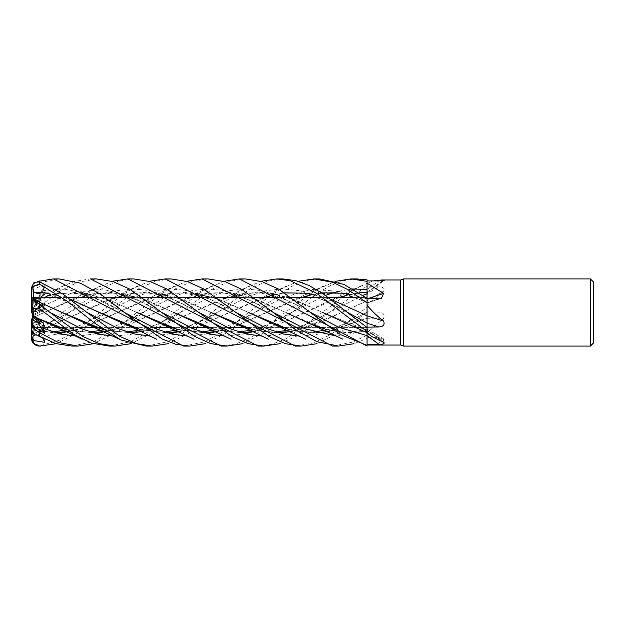 <?xml version="1.0" encoding="UTF-8"?>
<svg xmlns="http://www.w3.org/2000/svg" width="625" height="625" viewBox="0 0 625 625"><rect width="100%" height="100%" fill="white"/><g stroke="black" fill="none" stroke-linecap="round" stroke-linejoin="round"><path stroke-width="0.47" stroke-dasharray="3.12 2.34" d="M367.039 292.219L367.07 279.891L367.031 297.391L353.305 297.391L367.031 297.391L367.07 345.984L367.039 298.352L367.031 327.609L361.242 327.609L367.031 327.609L367.07 283.203L373.328 280.898M367.07 346L367.07 330.898M322.445 312.367L367.039 330.227L367.039 332.734L367.07 330.234L384.062 342.672M347.945 324.141L367.039 330.164L367.07 345.031L367.07 329.078L367.07 337.539L378.898 337.695L383.461 338.789L383.617 341.172C377.57 343.57 372.055 344.852 367.07 345.031M367.07 327.508L367.07 298.945L345.766 293.289M217.375 331.086L254.523 312.703L282.656 297.82L310.789 289.43L338.914 291.25L367.047 302.484L367.07 297.82L367.07 302.828L367.07 289.547A567.047 542.312 -61.4 0 0 378.898 280.867M367.047 302.484L367.039 298.875L367.047 302.484M232.328 327.609L292.055 300.852L310.805 294.781L329.547 292.125L348.297 293.625L367.07 298.859M42.773 338.016L38.047 327.547L31.25 327.609L36.086 327.609L32.594 327.609L32.594 314.656L40.633 327.523L32.594 327.406M357.633 327.609L323.867 327.609L357.633 327.609M320.367 327.609L286.805 327.609L320.367 327.609M283.375 327.609L249.688 327.609L283.375 327.609M227.695 327.609L212.289 327.609L227.695 327.609M190.555 327.609L174.969 327.609L190.555 327.609M153.148 327.609L137.977 327.609L153.148 327.609M134.492 327.609L100.758 327.609L134.492 327.609M78.859 327.609L63.344 327.609L78.859 327.609M32.594 315.477L38.039 327.547L59.773 327.609L39.281 327.609L33.078 326.523L40.633 327.523L43.438 332.008L33.82 330.688M34.133 292.922L32.594 299.477L32.594 297.414L41.203 297.391L32.828 297.391L40.633 298.242L38.039 299.562L32.594 298L32.594 310.453L43.438 293.984L34.133 292.922L33.82 292.211M58.367 297.391L67.812 297.391L58.367 297.391M95.719 297.391L105.148 297.391L95.719 297.391M133.102 297.391L142.164 297.391L133.102 297.391M170.164 297.391L179.352 297.391L170.164 297.391M207.273 297.391L216.758 297.391L207.273 297.391M244.68 297.391L254.039 297.391L244.68 297.391M282 297.391L291.023 297.391L282 297.391M318.992 297.391L328.289 297.391L318.992 297.391M32.594 302.391L33.078 303.891L32.594 304.969L32.594 298M39.312 303.953L34.133 301.531L33.078 303.891L40.633 307.539L38.039 310.539L32.594 306.781L32.594 312.109L40.633 307.539L33.078 303.891L31.859 300.609M32.594 314.984L32.594 306.781M35.523 319.102L32.594 314.578L32.594 313.656L40.633 320.562L33.078 316.844L40.633 320.562L39.938 321.289M32.594 325.703L33.078 326.523L32.594 324.555L32.594 325.703L32.594 319.867M255.125 331.422L279.547 324.008L329.359 300.859L348.195 294.672L367.039 292.133L367.07 283.219L367.07 293.727A567.047 276.141 -17.1 0 0 378.898 286.828L367.07 286.68M382.82 280.602A567.344 542.594 -61.4 0 1 367.07 292.156L367.07 289.547M367.07 283.203L367.07 300.773A567.344 276.281 -17.1 0 0 383.617 291.141C384.961 288.414 383.383 286.984 378.898 286.828M367.07 289.5L367.07 292.094M367.07 293.727L367.07 305.297L383.617 291.141M367.07 305.297L367.07 312.047A567.047 197.969 -15.9 0 1 378.898 312.117L367.07 311.875M382.234 291.922L367.07 300.773L367.07 312.047M276.344 331.977L268.914 332.055L258.094 330.797L252.258 329.43L274.656 332.773L296.992 330.297L341.266 312.672L367.039 300.82L367.07 285.953L367.07 300.891M367.07 332.812L367.07 318.195L367.07 332.812L383.617 318.367C384.961 314.602 383.383 312.523 378.898 312.117M367.07 318.195L367.047 312.227L367.039 318.234L329.43 331.43M367.07 318.25A567.344 198.07 -15.9 0 1 383.617 318.367M367.07 312.211L366.203 312.703L367.07 312.211L367.07 307.273M326.695 329.602L346.867 332.82L367.07 331.375A567.344 523.273 -41.6 0 1 383.617 341.172M332.594 346.078L352.672 342.164L367.07 335.195L367.039 318.172L367.07 338.43L367.047 330.828L367.07 338.43L353.977 343.711M336.688 336.133L367.07 330.82L367.07 337.539M367.07 330.281A567.344 454.437 -154.6 0 1 383.617 342.391M367.07 302.648L367.07 298.898L367.07 302.648A567.047 400.109 -158.8 0 0 378.898 298.727M367.07 302.492L367.07 298.93M367.07 292.695L367.07 292.242M313.594 331.977L302.102 331.773L289.258 329.422L308.602 332.641L327.734 331.602L367.07 318.18M286.383 312.852L326.25 329.375L346.523 332.68L367.07 331.273M367.039 300.859L367.07 307.906L367.039 300.859M367.07 300.32L367.07 300.805M593.75 282.273L593.75 342.727M590.391 278.914L590.391 346.086M403.539 278.914L403.539 346.086M32.594 310.664L32.594 303.797L33.078 302.305L40.633 299.688L38.039 298.328L32.594 309.695L32.594 310.664L40.633 299.688L33.078 302.312L31.25 307.93L31.25 310.367L31.25 305.922L38.047 310.547L32.594 312.109M31.789 300.469L38.047 298.328L32.594 300.133L32.594 309.695M32.594 326.477L33.078 325.648L32.594 323.906L32.594 327.609M31.25 332.43L31.25 330.586L33.938 333.555L44.727 328.891L42.852 326.344L34.133 329.453L33.078 325.648L40.633 323.164L38.039 320.766L32.594 323.727L32.594 314.031L40.633 323.164L33.078 325.648L31.25 327.609M44.727 303.094L32.594 311.562L32.594 312.25L40.633 310.781L38.039 307.766L31.789 312.148L44.727 303.094L42.852 306.133L43.438 310.266L34.133 315.312L33.078 314.867L40.633 310.781L33.078 314.867L32.594 316.727L33.078 314.867L32.594 314.664L32.594 323.727M43.438 310.266L40.633 310.781L38.047 307.758L32.594 311.562M31.25 292.484L31.25 294.469L33.938 289.156L44.727 284.383L42.852 290.711L43.438 295.859L34.133 299.055L32.594 303.797L32.594 311.586M32.594 297.414L32.594 300.133M31.25 287.727L31.25 289.969L33.938 285.227L44.727 286.836L32.594 309.938M32.594 310.453L32.594 299.477M32.594 311.789L32.594 304.969M32.594 313.656L32.594 314.578M32.594 312.25L32.594 324.555M31.25 330.586L31.25 324.336L38.047 320.766L32.594 314.141M32.594 314.031L32.594 323.906M400.656 279.969L400.656 345.031M31.805 340.68L32.758 342.375L39.648 345.859L59.523 340.211L79.555 328.391L119.141 297.391M44.727 328.891L38.047 320.766L43.438 326.352M31.789 319.375L31.25 322.484L31.25 319.031M44.727 284.383L38.047 298.328L40.633 299.688L43.438 295.859M31.25 298.391L31.25 299.477L31.25 297.758L38.047 299.562L40.633 298.242L32.828 297.391L31.25 298.391L31.25 290.281L32.758 284.445L37.477 281.492M133.82 278.922L118.344 281.148L103.641 287.422L39.648 334.094L33.758 335.648M33.805 317.227L32.758 329.07L39.648 330.258L82.031 297.391M86.867 293.922L93.461 289.766M95.055 288.852L112.094 281.289M96.453 278.922L77.414 282.438L60.141 290.906L31.391 312.422M31.25 312.758L31.25 307.93L32.758 303.289L39.648 301.289L63.297 285.898L75.242 281.234L90.484 278.922M124.188 293.914L130.867 289.766M132.438 288.852L149.242 281.289M170.852 278.922L155.164 281.305L139.297 288.227L81.398 331.117L56.188 343.711M59.094 278.914L39.648 282.617L34.062 286.625L31.25 292.805L31.25 290.281M72.109 346.086L94.023 341.43L115.617 329.062L156.531 297.391M161.586 293.914L168.047 289.766M169.539 288.859L186.641 281.289M208 278.922L192.078 281.445L175.719 288.586L118.148 331.336L93.461 343.711M33.844 317.25L68.867 300.867L95.031 293.195L121.195 293L147.359 300.344L173.523 312.344L141.531 298.219L109.008 292.211L76.406 298.148L33.82 317.234L34.133 315.312M215.148 329.594L241.883 332.867M355.547 288.859L367.07 283.312L367.07 285.938L328.82 312.688L362.805 295.375M258.375 346.078L272.234 344.156L286.227 338.68L342.734 297.391M347.523 293.922L353.977 289.766M238.922 331.977L229 331.891L214.906 329.43L241.492 332.758M255 331.336L279.719 323.875L339.227 297.391M349.203 294.547L358.969 292.844M42.852 306.133L72.508 292.742L102.164 289.047L131.82 296.836L161.484 312.305L139.844 301.188L125.445 295.945L110.633 293.164L92.969 293.781L83.367 295.891M225.477 336.141L245.508 333.82M252.203 331.914L252.813 331.719M254.633 331.086L325.406 295.375M338.656 291.18L352.617 288.969M356.883 278.922L344.062 280.57L330.617 285.492L317.156 293.266L267.273 331.203L242.406 343.711M367.07 281.344L367.047 289.5M33.805 330.633L33.289 333.383M33.844 330.805L55.695 332.867M68.953 331.422L80.828 328.484M83.477 327.609L143.188 300.859L169.43 293.219L195.68 292.984L221.93 300.281L248.18 312.328L216.742 298.438L184.984 292.227L151.688 297.781L83.203 327.609M289.5 329.602L316.375 332.859M33.82 330.68L55.305 332.75M68.82 331.344L80.711 328.43M43.594 338.445L42.852 336.133L43.438 332.008M42.852 336.133L59.18 333.812M65.875 331.93L66.547 331.719M68.43 331.086L138.156 295.922L154.414 290.703L170.664 288.844L186.922 290.547L203.172 295.664L235.695 312.328M299.766 336.148L316.375 334.609L332.984 329.602L366.203 312.703L342.07 331.133L316.875 343.703M103.57 329.586L130.336 332.859M143.25 331.43L155.25 328.492M158.07 327.609L217.812 300.875L243.961 293.203L270.109 293L296.258 300.336L322.406 312.344M146.367 346.078L167.93 341.703L195.047 325.641L230.859 297.391M235.766 293.922L242.406 289.766M244.008 288.852L260.938 281.289M127.398 331.977L111.352 331.172L103.344 329.43L129.414 332.773L155.117 328.438M157.805 327.609L224.117 298.555L256.172 292.227L272.922 293.555L289.68 297.977L322.398 312.344M31.25 301.32L31.25 302.438L33.938 301.836L44.727 308.617L42.852 308.352L42.938 306.758M42.852 308.352L49.773 312.289M113.594 336.141L130.164 334.648L146.734 329.57L212.508 295.906L228.82 290.719L245.133 288.836L261.445 290.602L277.758 295.617L301.75 307.586C292.477 302.164 281.539 297.836 268.922 294.609C258.062 292.461 248.289 291.68 232.219 295.891M34.133 301.531L33.977 300.781M245.406 278.922L229.727 281.258L213.266 288.469L179.883 312.688L155.797 331.156L130.867 343.703M33.805 300.062L32.664 303.57M33.844 299.938L59.516 292.922L85.18 293.188L110.844 300.57L136.516 312.328L111.75 301.016L86.289 293.5L59.945 292.984L33.82 300.023L34.133 299.055M177.773 329.602L204.562 332.867M217.891 331.422L229.648 328.492M221.031 346.078L235.914 343.867L251.312 337.523L305.477 297.391M310.5 293.914L316.875 289.766M318.367 288.859L335.586 281.289M321.656 292.844L312.211 294.539M301.859 297.391L232.047 327.609M229.516 328.43L217.766 331.344M204.164 332.75L177.523 329.43M42.852 290.711L63.164 288.945L83.477 292.766L124.094 312.312L104.359 301.906C96.602 298.43 89.016 295.906 81.602 294.344L70.422 292.961L52.789 294.312L46.352 295.898M188.234 336.148L208.102 333.812M319.609 278.922L308.688 280.148L291.086 286.594L254.523 312.695L230.453 330.961L205.062 343.711M359.766 312.359L367.039 315.82L367.039 317.148M48.086 293.281L70.727 299.484M164.719 331.977L158.648 332.094L140.43 329.422L167.195 332.758M180.352 331.336L192.484 328.438M195.086 327.609L264.508 297.391M274.914 294.539L284.656 292.844M308.641 293.281L331.219 299.492M44.727 286.836L42.852 291.703L43.438 293.984M42.852 291.703L64.82 300.344L81.297 309.148C73.32 304.727 66.781 301.57 61.672 299.672L46.75 294.812L33.82 293M150.82 336.148L170.945 333.812M177.406 331.938L178.109 331.711M179.961 331.078L249.812 295.945L266.086 290.68L282.352 288.844L298.625 290.586L314.891 295.602L347.438 312.312L327.945 302.117C320.406 298.703 313.711 296.305 307.859 294.945L301.852 293.789C292.156 292.055 281.359 292.758 269.484 295.891M282.711 278.922L266.633 281.336L250.656 288.461L217.273 312.695L192.805 331.383L168.047 343.711M183.648 346.078L204.242 341.984L225.484 330.484L268.062 297.391M273.141 293.914L279.789 289.766M281.352 288.859L298.18 281.289M33.805 292.266L32.758 284.445M47.484 293.086L70.523 299.336M140.664 329.594L167.539 332.859M180.492 331.43L192.609 328.484M195.336 327.609L255.047 300.875L281.219 293.227L307.391 292.984L333.562 300.297L359.734 312.336M89.992 331.977L81.695 331.992L65.961 329.43L92.547 332.758M106.133 331.336L130.758 323.891L188.508 297.977L220.289 292.203L252.047 297.758L285.375 312.336L259.133 300.352L232.891 293.008L206.656 293.188L180.414 300.859L130.633 324L106.258 331.422M76.609 336.148L96.555 333.82M103.297 331.922L103.906 331.719M105.758 331.086L175.266 295.875L191.562 290.758L207.859 288.844L224.148 290.539L240.445 295.656L273.047 312.312L257.875 304.164C250.141 300.281 242.945 297.477 236.297 295.758L228.18 293.914C218.094 292 207.109 292.656 195.211 295.898M109.398 346.078L130.875 341.648L152.453 329.383L193.859 297.391M198.703 293.922L205.062 289.766M206.617 288.859L223.953 281.297M66.203 329.594L92.945 332.867M34.133 329.453L33.82 330.875L43.602 328.438M46.227 327.609L113.812 298L130.617 293.617L147.008 292.219L179.523 298.516L210.789 312.344L184.633 300.305L158.477 292.992L132.328 293.219L106.172 300.875L46.477 327.609M42.852 326.344L100.898 295.938L117.18 290.68L133.469 288.844L149.75 290.602L166.039 295.594L198.609 312.305L180.812 302.945L169.938 298.32L158.719 294.898C146.359 291.938 133.633 292.273 120.547 295.891M262.461 336.141L279.047 334.656L295.641 329.57L328.812 312.688L312.453 325.719L296.516 336.188L279.789 343.711M367.07 285.953L367.07 283.32L367.07 285.953M295.211 346.078L313.508 342.953L331.164 334.312L367.07 307.297M33.805 330.836L32.758 342.375M33.844 330.984L43.719 328.484M252.477 329.586L279.258 332.859M292.125 331.43L316.695 323.984L367.039 300.75M31.25 320.914L31.25 329.016L32.758 329.07M34.133 330.828L33.078 326.523L31.25 322.867L31.25 327.367M38.047 310.547L40.633 307.539L42.602 306.5M31.25 289.969L31.25 297.758M39.945 321.289L40.633 320.562L43.438 322.977M31.25 329.016L31.25 332.188L31.25 329.016M31.25 327.562L31.25 337.664M31.25 294.469L31.25 300.703M44.727 308.617L40.781 309.758M31.25 302.438L31.25 305.922M367.07 330.703A567.047 523.008 -41.6 0 1 378.898 337.695M39.648 330.258L39.648 334.094M39.648 301.289L39.648 305.852M39.648 280.758L39.648 282.617M367.07 345.984L367.07 345.328M367.07 302.828L367.07 298.383M367.07 292.969L384.391 280.227M367.07 329.078L383.461 338.789M367.07 303.055L381.453 298.281M344.078 295.898C351.07 293.773 358.727 292.781 367.047 292.914L367.07 292.914M367.07 330.211L362.656 329.109M367.039 302.891L367.039 302.891C357.32 298.055 346.578 294.836 334.836 293.234L317.188 293.656L306.875 295.898M100.937 285.789L68.867 300.867M230.547 338.969L231.047 339.227M361.438 285.781L329.359 300.859M291.531 312.68L271.906 323L252.859 329.859M44.758 339.016L45.148 339.211M175.164 285.773L143.188 300.859M105.641 312.703L81.75 324.773L66.586 329.859M52.883 331.977L33.82 330.633M157.938 295.898C165.516 293.711 173.211 292.719 181.023 292.93L198.672 295.602C208.859 298.555 218.711 302.711 228.234 308.078L235.688 312.32M366.203 312.703L346.195 323.078L334.578 327.727L327.07 329.852M249.859 285.789C241.422 289.703 227.922 296.844 217.812 300.875M179.883 312.68L158.586 323.789L141.023 329.852M63.547 285.773L32.758 300.344M324.07 285.773L292.055 300.852M254.523 312.695L236.352 322.172L228.25 325.75L215.539 329.859M201.703 331.977L177.516 329.422M176.758 329.219L176.367 329.109M217.273 312.695L199.508 322.047L178.141 329.852M286.984 285.781L255.047 300.875M142.672 312.688L125.383 321.898L111.336 327.656L103.961 329.859M65.789 329.383L64.766 329.109M367.047 329.195L357.18 331.273L346.039 332.109L334.742 331.164L326.445 329.422M326.039 329.32L325.273 329.109M212.484 285.781L180.414 300.859M68.328 312.695L68.328 312.695C59.906 317.273 45.852 325.422 33.82 328.609M328.812 312.688L308.469 323.367L289.852 329.852M138.148 285.789L106.172 300.875"/><path stroke-width="0.94" d="M367.07 344.32L367.07 332.758L371.656 336.461L383.617 342.391C384.961 343.703 383.383 344.336 378.898 344.297L367.07 344.352L367.07 345.328L367.039 332.734L367.07 345.344L340.312 334.531L278.805 289.188L262.117 281.664L245.406 278.922L239.414 278.922L367.07 346L367.07 345.344M367.062 332.742L367.07 327.516L323.609 294.148L308.859 285.375L295.781 280.641L282.711 278.922L276.828 278.922L290.094 280.672L316.047 292.898L367.07 331.586L367.062 332.742L322.406 312.344M367.039 317.148L367.039 315.789M298.18 281.289L314.055 278.922L332.703 282.281L347.961 289.633L367.07 302.797L367.039 315.844L367.07 305.227C372.055 311.172 377.57 316.469 383.617 321.102C384.961 324.695 383.383 326.648 378.898 326.953L367.07 327.172M367.039 298.844L367.07 280.57L367.039 298.844M367.031 298.344L367.031 297.391L367.031 298.344M590.391 346.086L590.391 278.914L593.75 282.273L593.75 342.727L590.391 346.086L403.539 346.086L400.656 345.031L367.07 345.031M400.656 345.031L400.656 279.969L403.539 278.914L590.391 278.914M373.328 280.898L381.75 279.969L400.656 279.969M381.75 279.969L384.391 280.227M382.82 280.602A567.344 542.594 -61.4 0 0 383.617 280C384.961 280.367 383.383 280.656 378.898 280.867L367.07 280.93M367.07 302.797L367.07 279.875L356.883 278.922M367.07 283.172L383.617 293.336L381.453 298.281L367.07 298.945M367.07 332.758L367.07 332.055M383.617 342.391L384.062 342.672M403.539 346.086L403.539 278.914M361.242 327.609L357.633 327.609L361.242 327.609M323.867 327.609L320.367 327.609L323.867 327.609M286.805 327.609L283.375 327.609L286.805 327.609M249.688 327.609L246.086 327.609L249.688 327.609M245.828 327.609L227.695 327.609L245.828 327.609M212.289 327.609L208.688 327.609L212.289 327.609M208.398 327.609L190.555 327.609L208.398 327.609M174.969 327.609L171.516 327.609L174.969 327.609M171.234 327.609L153.148 327.609L171.234 327.609M137.977 327.609L134.492 327.609L137.977 327.609M100.758 327.609L97.141 327.609L100.758 327.609M96.867 327.609L78.859 327.609L96.867 327.609M63.344 327.609L59.773 327.609L63.344 327.609M41.203 297.391L58.367 297.391L41.203 297.391M67.812 297.391L95.719 297.391L67.812 297.391M105.148 297.391L133.102 297.391L105.148 297.391M142.164 297.391L170.164 297.391L142.164 297.391M179.352 297.391L207.273 297.391L179.352 297.391M216.758 297.391L244.68 297.391L216.758 297.391M254.039 297.391L282 297.391L254.039 297.391M291.023 297.391L318.992 297.391L291.023 297.391M328.289 297.391L353.305 297.391L328.289 297.391M32.594 314.984L33.078 316.844L32.594 314.984M39.938 321.289L38.039 322.992L32.594 319.867L32.594 316.125M383.617 321.102A567.344 43.406 -165.1 0 0 367.07 315.805L367.07 305.227M367.07 327.508L367.07 315.844L359.766 312.359M367.07 298.836A567.344 400.32 -158.8 0 0 383.617 293.336M31.25 323.547L31.25 322.484L33.938 326.469L44.727 333.32L35.523 319.102M31.25 337.055L31.805 340.68A8.398 8.398 0 0 0 39.648 346.086L34.062 343.57L31.25 337.055L31.25 335.008L33.938 340.586L44.727 342.344L43.594 338.445M31.531 322.906L31.25 324.336M32.594 316.727L31.789 319.375M31.25 312.531L31.789 312.148L31.25 312.539L31.25 305.875L32.758 308.422L39.648 308.867L74.266 334.758L91.594 343.133L109.398 346.078M31.859 300.609L31.25 299.477L31.25 300.703L31.789 300.469M112.094 281.289L127.883 278.922L133.82 278.922L150.367 281.633L166.781 289L198.609 312.312L230.531 328.875L246.5 334.047L262.461 336.141M82.031 297.391L84.5 295.57M84.742 295.398L86.867 293.922M93.461 289.766L95.055 288.852M279.789 343.711L263.828 346.078L258.375 346.078M127.883 278.922L258.109 346.086L263.828 346.078L248.219 343.656L232.164 336.75L198.609 312.305M221.031 346.078L226.602 346.078L221.031 346.078L90.484 278.922L96.453 278.922L113.047 281.594L129.664 289.07L161.477 312.297L193.477 328.852L209.477 334.141L225.477 336.141M351.156 278.922L356.938 278.922M335.586 281.289L351.047 278.922L367.07 281.344M242.406 343.711L226.805 346.086L210.477 343.555L194.398 336.305L161.477 312.297M56.188 343.711L39.648 346.086C35.914 345.898 33.305 344.102 31.805 340.68L31.805 340.68M40.711 346.086L39.648 346.07M119.141 297.391L121.727 295.57M121.977 295.398L124.188 293.914M130.867 289.766L132.438 288.852M149.242 281.289L165.188 278.922L170.852 278.922L187.375 281.516L203.602 288.906L269.078 336.555L285.555 343.703L301.172 346.078L295.211 346.078L165.188 278.922M37.477 281.492L53.344 278.914L59.086 278.914L80.422 283.188L101.172 294.602L124.102 312.312L156.172 328.867L172.203 334.125L188.234 336.148M314.055 278.922L319.609 278.922M367.07 298.375L343.914 284.398L319.695 278.922M189.57 346.078L183.648 346.078L53.344 278.914M205.062 343.711L189.625 346.078L175.898 344.32L162.289 339.031L124.102 312.312M93.461 343.711L77.961 346.086L72.109 346.086L55.805 343.594L39.648 336.336L39.648 332.773C34.281 329.047 31.531 325.727 31.391 322.836M77.961 346.086L58.414 342.516L39.648 332.773M156.531 297.391L159.141 295.57M159.367 295.414L161.586 293.914M168.047 289.766L169.539 288.859M186.641 281.289L202.172 278.922L208 278.922L225.281 281.719L241.375 289.172L273.047 312.312L304.867 328.766L336.688 336.133M353.977 343.711L338.555 346.078L332.594 346.078L202.172 278.922M338.555 346.078L316.977 341.695L297.016 330.766L273.047 312.312M33.805 299.703L32.758 286.727L39.648 284.133L66.859 301.047L94.289 322.891L120.93 339.977L146.305 346.078L152.18 346.078L146.367 346.078M168.047 343.711L152.219 346.078L136.656 343.688L119.938 336.438L86.789 312.32L63.047 294.125L39.648 281.891L34.062 282.375L31.25 287.945L31.25 289.367L32.758 286.727M130.867 343.703L114.938 346.078L109.289 346.078M114.938 346.078L99.188 343.633L83.164 336.664L49.781 312.305L39.648 304.211C34.281 300.164 31.531 299.531 31.391 302.305M213.711 329.109L173.523 312.344L199.117 324.133L215.148 329.594M241.883 332.867L255.125 331.422M342.734 297.391L345.211 295.57M345.438 295.406L347.523 293.922M353.977 289.766L355.547 288.859M241.492 332.758L255 331.336M339.227 297.391L349.203 294.547M358.969 292.844L367.039 292.242M245.508 333.82L252.203 331.914M252.813 331.719L254.633 331.086M325.406 295.375L338.656 291.18M352.617 288.969L367.047 289.492M31.781 312.117L31.25 312.492M33.289 333.383L39.648 336.336M55.695 332.867L68.953 331.422M80.828 328.484L83.477 327.609M288.133 329.102L248.18 312.336L273.586 324.133L289.5 329.602M316.375 332.859L329.43 331.43M55.305 332.75L68.82 331.344M80.711 328.43L83.203 327.609M59.18 333.812L65.875 331.93M66.547 331.719L68.43 331.086M235.695 312.328L267.734 328.875L283.75 334.047L299.766 336.148M316.875 343.703L301.172 346.078M33.844 299.609L87.312 324.148L103.57 329.586M130.336 332.859L143.25 331.43M155.25 328.492L158.07 327.609M230.859 297.391L233.359 295.578M233.609 295.398L235.766 293.922M242.406 289.766L244.008 288.852M260.938 281.289L276.82 278.922M33.977 300.781L33.82 299.672L61.758 312.297M61.852 312.344L102.148 329.102M155.117 328.438L157.805 327.609M42.938 306.758L43.438 306.055L39.312 303.953M49.773 312.289L81.688 328.859L97.641 334.078L113.594 336.141M310.391 312.297L338.719 327.281L367.07 335.633M177.523 329.43L136.516 312.328L162.008 324.125L177.773 329.602M204.562 332.867L217.891 331.422M229.648 328.492L232.328 327.609M305.477 297.391L308.078 295.57M308.297 295.414L310.5 293.914M316.875 289.766L318.367 288.859M345.766 293.289L321.656 292.844M312.211 294.539L301.859 297.391M232.047 327.609L229.516 328.43M217.766 331.344L204.164 332.75M208.102 333.812L217.375 331.086M33.82 292.211L48.086 293.281M70.727 299.484L99.242 312.336L139.305 329.102M167.195 332.758L180.352 331.336M192.484 328.438L195.086 327.609M264.508 297.391L274.914 294.539M284.656 292.844L308.641 293.281M331.219 299.492L359.734 312.344M86.789 312.32L118.805 328.875L134.812 334.031L150.82 336.148M170.945 333.812L177.406 331.938M178.109 331.711L179.961 331.078M347.438 312.312L367.07 323.023M268.062 297.391L270.672 295.57M270.914 295.406L273.141 293.914M279.789 289.766L281.352 288.859M33.844 292.086L47.484 293.086M70.523 299.336L124.641 324.141L140.664 329.594M167.539 332.859L180.492 331.43M192.609 328.484L195.336 327.609M33.852 316.812L65.789 329.383M92.547 332.758L106.133 331.336M326.695 329.602L310.914 324.125L286.383 312.852M44.727 333.32L42.852 328.125L43.438 322.977L34.133 318.398L33.82 316.797M42.852 328.125L59.734 333.945L76.609 336.148M96.555 333.82L103.297 331.922M103.906 331.719L105.758 331.086M193.859 297.391L196.375 295.57M196.594 295.414L198.703 293.922M205.062 289.766L206.617 288.859M223.953 281.297L239.414 278.922M33.805 316.781L32.758 308.422M33.844 316.836L50.297 324.125L66.203 329.594M92.945 332.867L106.258 331.422M43.602 328.438L46.227 327.609M252.477 329.586L236.219 324.148L210.789 312.344L251.062 329.102M362.805 295.375L367.039 293.836M33.758 335.648L31.25 332.188M43.719 328.484L46.477 327.609M279.258 332.859L292.125 331.43M31.25 323.438L31.25 327.367L32.758 333.18M42.602 306.5L43.438 306.055M31.25 299.477L31.25 287.945M31.25 322.484L31.25 319.031L38.047 323L39.945 321.289M34.133 318.398L33.078 316.844L31.25 310.367M40.781 309.758L38.047 310.547M31.25 305.875L31.25 301.578L31.25 305.875M44.727 342.344L42.773 338.016M31.25 335.008L31.25 327.227M367.07 335.656A567.047 454.203 -154.6 0 1 378.898 344.297M367.07 323.172A567.047 43.383 -165.1 0 1 378.898 326.953M39.648 284.133L39.648 281.891M39.648 308.867L39.648 304.211M367.07 333.141L371.656 336.453M189.625 346.078L183.648 346.078M199.117 324.133L231.047 339.227M252.859 329.859L238.922 331.977M32.758 333.219L45.148 339.211M273.586 324.133L305.656 339.211M66.586 329.859L52.883 331.977M327.07 329.852L313.594 331.977M87.312 324.148L119.336 339.227M141.023 329.852L127.398 331.977M162.008 324.125L194.031 339.211M215.539 329.859L201.703 331.977M177.516 329.422L176.758 329.219M178.141 329.852L164.719 331.977M124.641 324.141C138.477 329.68 141.375 331.984 156.719 339.219M103.961 329.859L89.992 331.977M326.445 329.422L326.039 329.32M50.297 324.125L82.211 339.219M310.914 324.125L342.906 339.211M289.852 329.852L276.344 331.977M236.219 324.148C243.305 326.633 258.961 334.555 268.266 339.219"/></g></svg>
